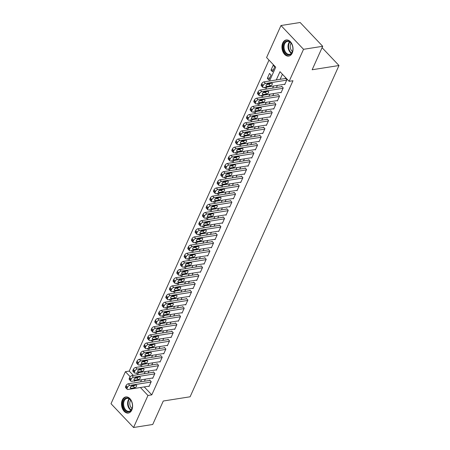 <?xml version="1.0" encoding="UTF-8"?>
<svg xmlns="http://www.w3.org/2000/svg" width="450" height="450" viewBox="0 0 450 450"><rect width="100%" height="100%" fill="white"/><g stroke="black" fill="none" stroke-linecap="round" stroke-linejoin="round"><path stroke-width="0.67" d="M292.241 53.038A8.156 5.468 81 0 1 288.759 56.081A8.156 5.468 81 0 1 283.005 51.941A8.156 5.468 81 0 1 282.735 43.009A8.156 5.468 81 0 1 286.217 39.966A8.156 5.468 81 0 1 291.971 44.106A8.156 5.468 81 0 1 292.241 53.038M131.811 410.012A8.156 5.468 81 0 1 128.329 413.055A8.156 5.468 81 0 1 122.574 408.915A8.156 5.468 81 0 1 122.304 399.983A8.156 5.468 81 0 1 125.786 396.939A8.156 5.468 81 0 1 131.541 401.085A8.156 5.468 81 0 1 131.811 410.012M269.516 81.017L275.726 67.191L266.586 57.549L280.98 25.521L300.144 22.5L322.695 46.288L312.154 69.75L338.985 65.514L190.108 396.787L163.277 401.017L152.73 424.479L133.566 427.5L111.015 403.712L125.404 371.683L130.185 376.729M268.999 60.098L129.24 371.081L125.404 371.683M284.389 84.308L284.704 84.639L286.903 79.746L285.379 78.137L285.193 78.542M280.721 92.469L281.036 92.796L283.236 87.902L281.711 86.293L281.526 86.704M277.054 100.626L277.369 100.957L279.568 96.064L278.044 94.455L277.858 94.86M273.386 108.788L273.701 109.119L275.901 104.22L274.376 102.611L274.191 103.022M269.719 116.944L270.034 117.276L272.233 112.382L270.709 110.773L270.529 111.184M266.051 125.106L266.366 125.438L268.566 120.538L267.041 118.935L266.861 119.34M262.384 133.267L262.699 133.594L264.898 128.7L263.374 127.091L263.194 127.502M258.722 141.424L259.031 141.756L261.231 136.856L259.706 135.253L259.526 135.658M255.054 149.586L255.364 149.912L257.563 145.018L256.044 143.409L255.859 143.82M251.387 157.742L251.696 158.074L253.896 153.18L252.377 151.571L252.191 151.976M247.719 165.904L248.029 166.23L250.234 161.336L248.709 159.727L248.524 160.138M244.052 174.06L244.367 174.392L246.566 169.498L245.042 167.889L244.856 168.294M240.384 182.222L240.699 182.554L242.899 177.654L241.374 176.046L241.189 176.456M236.717 190.384L237.032 190.71L239.231 185.816L237.707 184.208L237.521 184.618M233.049 198.54L233.364 198.872L235.564 193.972L234.039 192.369L233.854 192.774M229.382 206.702L229.697 207.028L231.896 202.134L230.372 200.526L230.192 200.936M225.714 214.858L226.029 215.19L228.229 210.296L226.704 208.688L226.524 209.093M222.053 223.02L222.362 223.346L224.561 218.453L223.037 216.844L222.857 217.254M218.385 231.176L218.694 231.508L220.894 226.614L219.369 225.006L219.189 225.411M214.718 239.338L215.027 239.67L217.226 234.771L215.708 233.162L215.522 233.572M211.05 247.494L211.359 247.826L213.559 242.933L212.04 241.324L211.854 241.734M207.382 255.656L207.692 255.988L209.897 251.089L208.373 249.486L208.187 249.891M203.715 263.818L204.03 264.144L206.229 259.251L204.705 257.642L204.519 258.053M200.047 271.974L200.362 272.306L202.562 267.407L201.037 265.804L200.852 266.209M196.38 280.136L196.695 280.463L198.894 275.569L197.37 273.96L197.184 274.371M192.713 288.293L193.028 288.624L195.227 283.731L193.703 282.122L193.517 282.527M189.045 296.454L189.36 296.781L191.559 291.887L190.035 290.278L189.855 290.689M185.377 304.611L185.692 304.942L187.892 300.049L186.368 298.44L186.188 298.845M181.716 312.772L182.025 313.104L184.224 308.205L182.7 306.596L182.52 307.007M178.048 320.934L178.357 321.261L180.557 316.367L179.032 314.758L178.852 315.169M174.381 329.091L174.69 329.423L176.889 324.523L175.371 322.92L175.185 323.325M170.713 337.252L171.023 337.579L173.227 332.685L171.703 331.076L171.518 331.487M167.046 345.409L167.355 345.741L169.56 340.841L168.036 339.238L167.85 339.643M163.378 353.571L163.693 353.897L165.893 349.003L164.368 347.394L164.183 347.805M159.711 361.727L160.026 362.059L162.225 357.165L160.701 355.556L160.515 355.961M156.043 369.889L156.358 370.221L158.558 365.321L157.033 363.713L156.847 364.123M152.376 378.045L152.691 378.377L154.89 373.483L153.366 371.874L153.18 372.285M269.736 77.951L267.322 78.334L269.522 73.434L271.046 75.043L268.841 79.937L267.322 78.334M129.24 371.081L133.346 375.412M135.484 377.668L135.906 378.113M136.204 373.016L136.834 373.68L137.199 372.859M139.871 364.854L140.501 365.518L140.867 364.702M143.539 356.698L144.169 357.362L144.534 356.541M147.206 348.536L147.831 349.2L148.202 348.379M150.874 340.38L151.498 341.038L151.869 340.223M154.541 332.218L155.166 332.882L155.537 332.061M158.209 324.062L158.833 324.72L159.204 323.904M161.876 315.9L162.501 316.564L162.866 315.743M165.544 307.744L166.168 308.402L166.534 307.586M169.206 299.582L169.836 300.246L170.201 299.424M172.873 291.42L173.503 292.084L173.869 291.268M176.541 283.264L177.171 283.922L177.536 283.106M180.208 275.102L180.838 275.766L181.204 274.944M183.876 266.946L184.506 267.604L184.871 266.788M187.543 258.784L188.167 259.447L188.539 258.626M191.211 250.627L191.835 251.286L192.206 250.47M194.878 242.466L195.502 243.129L195.874 242.308M198.546 234.304L199.17 234.968L199.541 234.152M202.213 226.148L202.838 226.811L203.203 225.99M205.881 217.986L206.505 218.649L206.871 217.828M209.542 209.829L210.172 210.487L210.538 209.672M213.21 201.667L213.84 202.331L214.206 201.51M216.877 193.511L217.507 194.169L217.873 193.354M220.545 185.349L221.175 186.013L221.541 185.192M224.213 177.193L224.843 177.851L225.208 177.036M227.88 169.031L228.504 169.695L228.876 168.874M231.547 160.869L232.172 161.533L232.543 160.718M235.215 152.713L235.839 153.371L236.211 152.556M238.882 144.551L239.507 145.215L239.878 144.394M242.55 136.395L243.174 137.053L243.54 136.237M246.218 128.233L246.842 128.897L247.208 128.076M249.879 120.077L250.509 120.735L250.875 119.919M253.547 111.915L254.177 112.579L254.542 111.758M257.214 103.753L257.844 104.417L258.21 103.601M260.882 95.597L261.512 96.261L261.877 95.439M264.549 87.435L265.179 88.099L265.545 87.278M272.509 71.781L274.708 66.881L273.189 65.278L270.984 70.172L272.509 71.781M144.248 386.91L151.791 394.869L292.973 80.73L289.136 81.337L279.996 71.691L276.283 79.948M282.409 74.239L280.119 79.346M277.391 85.41L276.452 87.502M273.724 93.572L272.784 95.664M270.056 101.734L269.117 103.821M266.389 109.89L265.449 111.983M262.721 118.052L261.782 120.139M259.054 126.208L258.114 128.301M255.386 134.37L254.447 136.463M251.719 142.526L250.779 144.619M248.057 150.688L247.112 152.781M244.389 158.844L243.45 160.937M240.722 167.006L239.782 169.099M237.054 175.168L236.115 177.255M233.387 183.324L232.447 185.417M229.719 191.486L228.78 193.573M226.052 199.643L225.112 201.735M222.384 207.804L221.445 209.897M218.717 215.961L217.778 218.053M215.049 224.123L214.11 226.215M211.382 232.284L210.442 234.371M207.72 240.441L206.775 242.533M204.053 248.602L203.113 250.689M200.385 256.759L199.446 258.851M196.718 264.921L195.778 267.013M193.05 273.077L192.111 275.169M189.382 281.239L188.443 283.331M185.715 289.395L184.776 291.488M182.047 297.557L181.108 299.649M178.38 305.719L177.441 307.806M174.713 313.875L173.773 315.968M171.045 322.037L170.106 324.124M167.383 330.193L166.438 332.286M163.716 338.355L162.776 340.447M160.048 346.511L159.109 348.604M156.381 354.673L155.441 356.766M152.713 362.835L151.774 364.922M149.046 370.991L148.106 373.084M145.378 379.153L144.439 381.24M148.708 386.207L149.023 386.539L151.222 381.639L149.698 380.036L149.518 380.441M338.985 65.514L322.076 47.678M322.695 46.288L303.531 49.309L289.136 81.337M280.98 25.521L303.531 49.309M151.791 394.869L147.96 395.477L133.566 427.5M140.411 387.517L147.96 395.477M273.555 86.017L272.616 88.11M269.887 94.174L268.948 96.266M266.226 102.336L265.281 104.428M262.558 110.498L261.619 112.584M258.891 118.654L257.951 120.746M255.223 126.816L254.284 128.903M251.556 134.972L250.616 137.064M247.888 143.134L246.949 145.226M244.221 151.29L243.281 153.382M240.553 159.452L239.614 161.544M236.886 167.608L235.946 169.701M233.218 175.77L232.279 177.862M229.551 183.932L228.611 186.019M225.889 192.088L224.944 194.181M222.221 200.25L221.282 202.337M218.554 208.406L217.614 210.499M214.886 216.568L213.947 218.661M211.219 224.724L210.279 226.817M207.551 232.886L206.612 234.979M203.884 241.048L202.944 243.135M200.216 249.204L199.277 251.297M196.549 257.366L195.609 259.453M192.881 265.523L191.942 267.615M189.214 273.684L188.274 275.777M185.552 281.841L184.607 283.933M181.884 290.002L180.945 292.095M178.217 298.159L177.278 300.251M174.549 306.321L173.61 308.413M170.882 314.483L169.942 316.569M167.214 322.639L166.275 324.731M163.547 330.801L162.607 332.887M159.879 338.957L158.94 341.049M156.212 347.119L155.273 349.211M152.544 355.275L151.605 357.368M148.877 363.437L147.938 365.529M145.215 371.599L144.27 373.686M141.547 379.755L140.608 381.848M134.162 380.919L134.55 381.33L134.775 380.824M136.001 378.101L136.282 377.477M137.503 374.754L138.442 372.662M139.669 369.939L139.944 369.321M141.171 366.593L142.11 364.506M143.336 361.783L143.612 361.159M144.838 358.436L145.778 356.344M147.004 353.621L147.279 352.997M148.506 350.274L149.445 348.188M150.666 345.465L150.947 344.841M152.173 342.118L153.112 340.026M154.333 337.303L154.614 336.679M155.841 333.956L156.78 331.864M158.001 329.141L158.282 328.522M159.508 325.8L160.447 323.707M161.668 320.985L161.949 320.361M163.17 317.638L164.115 315.546M165.336 312.823L165.617 312.204M166.838 309.482L167.777 307.389M169.003 304.667L169.284 304.043M170.505 301.32L171.444 299.228M172.671 296.505L172.952 295.886M174.172 293.158L175.112 291.071M176.338 288.349L176.619 287.724M177.84 285.002L178.779 282.909M180.006 280.187L180.281 279.562M181.507 276.84L182.447 274.753M183.673 272.025L183.949 271.406M185.175 268.684L186.114 266.591M187.341 263.869L187.616 263.244M188.843 260.522L189.782 258.429M191.002 255.707L191.284 255.088M192.51 252.366L193.449 250.273M194.67 247.551L194.951 246.926M196.178 244.204L197.117 242.111M198.338 239.389L198.619 238.77M199.845 236.042L200.784 233.955M202.005 231.232L202.286 230.608M203.507 227.886L204.452 225.793M205.672 223.071L205.954 222.446M207.174 219.724L208.114 217.637M209.34 214.914L209.621 214.29M210.842 211.567L211.781 209.475M213.007 206.752L213.289 206.128M214.509 203.406L215.449 201.313M216.675 198.591L216.956 197.972M218.177 195.249L219.116 193.157M220.343 190.434L220.618 189.81M221.844 187.088L222.784 184.995M224.01 182.273L224.286 181.654M225.512 178.931L226.451 176.839M227.678 174.116L227.953 173.492M229.179 170.769L230.119 168.677M231.339 165.954L231.621 165.336M232.847 162.607L233.786 160.521M235.007 157.798L235.288 157.174M236.514 154.451L237.454 152.359M238.674 149.636L238.956 149.012M240.182 146.289L241.121 144.203M242.342 141.474L242.623 140.856M243.844 138.133L244.789 136.041M246.009 133.318L246.291 132.694M247.511 129.971L248.451 127.879M249.677 125.156L249.958 124.538M251.179 121.815L252.118 119.722M253.344 117L253.626 116.376M254.846 113.653L255.786 111.561M257.012 108.838L257.293 108.219M258.514 105.497L259.453 103.404M260.679 100.682L260.955 100.058M262.181 97.335L263.121 95.242M264.347 92.52L264.623 91.896M265.849 89.173L266.788 87.086M268.014 84.364L268.29 83.739M273.403 69.789L270.984 70.172M149.209 386.128L127.969 389.475A2.093 1.114 136.5 0 1 127.187 389.284A2.093 1.114 136.5 0 1 127.17 388.086L127.536 387.27A2.093 1.114 136.5 0 1 129.803 385.397L151.037 382.05M150.013 380.363L128.278 383.788L129.803 385.397M131.057 388.311A1.671 0.889 -43.5 0 1 130.433 388.153A1.671 0.889 -43.5 0 1 130.674 386.764A1.671 0.889 -43.5 0 1 132.233 385.695L135.911 385.116A1.671 0.889 -43.5 0 1 136.541 385.273A1.671 0.889 -43.5 0 1 136.299 386.662A1.671 0.889 -43.5 0 1 134.741 387.726L131.057 388.311L130.309 387.517M134.539 385.335A1.671 0.889 -43.5 0 1 133.217 386.123L130.911 386.483M127.187 389.284L125.663 387.675A2.093 1.114 -43.5 0 1 125.646 386.483L126.011 385.667A2.093 1.114 -43.5 0 1 128.278 383.788M131.782 409.241A7.059 4.731 81 0 1 125.196 410.411A7.059 4.731 81 0 1 123.553 400.562A7.059 4.731 81 0 1 131.417 401.243A7.059 4.731 81 0 1 132.362 407.228A7.059 4.731 81 0 1 131.782 409.241M131.473 401.349A6.536 4.382 -99 0 0 127.035 398.385A6.536 4.382 -99 0 0 124.245 400.821A6.536 4.382 -99 0 0 124.459 407.981A6.536 4.382 -99 0 0 129.071 411.3A6.536 4.382 -99 0 0 131.861 408.859A6.536 4.382 -99 0 0 132.379 407.109M132.007 408.504A5.147 3.448 81 0 1 130.286 400.849A5.147 3.448 81 0 1 130.691 400.14M126.405 396.894A8.106 5.434 -99 0 0 122.946 399.921A8.106 5.434 -99 0 0 123.216 408.791A8.106 5.434 -99 0 0 128.931 412.909M288.011 54.866A7.059 4.731 81 0 1 283.298 46.924A7.059 4.731 81 0 1 288.186 40.989A7.059 4.731 81 0 1 291.848 44.269A7.059 4.731 81 0 1 292.793 50.254A7.059 4.731 81 0 1 288.011 54.866M291.904 44.376A6.536 4.382 -99 0 0 288.562 41.439A6.536 4.382 -99 0 0 287.466 41.411A6.536 4.382 -99 0 0 284.062 47.739A6.536 4.382 -99 0 0 288.405 54.292A6.536 4.382 -99 0 0 289.502 54.326A6.536 4.382 -99 0 0 292.809 50.136M292.438 51.531A5.147 3.448 81 0 1 291.122 43.166M286.836 39.921A8.106 5.434 -99 0 0 282.617 47.773A8.106 5.434 -99 0 0 288 55.896A8.106 5.434 -99 0 0 289.361 55.935M152.871 377.972L131.636 381.319A2.093 1.114 136.5 0 1 130.854 381.127A2.093 1.114 136.5 0 1 130.838 379.929L131.203 379.114A2.093 1.114 136.5 0 1 133.47 377.241L154.704 373.888M153.681 372.206L131.946 375.632L133.47 377.241M134.724 380.149A1.671 0.889 -43.5 0 1 134.1 379.997A1.671 0.889 -43.5 0 1 134.342 378.602A1.671 0.889 -43.5 0 1 135.9 377.539L139.579 376.959A1.671 0.889 -43.5 0 1 140.209 377.111A1.671 0.889 -43.5 0 1 139.967 378.501A1.671 0.889 -43.5 0 1 138.409 379.569L134.724 380.149L133.976 379.361M138.206 377.173A1.671 0.889 -43.5 0 1 136.884 377.961L134.572 378.326M130.854 381.127L129.33 379.519A2.093 1.114 -43.5 0 1 129.313 378.321L129.679 377.505A2.093 1.114 -43.5 0 1 131.946 375.632M156.538 369.81L135.304 373.157A2.093 1.114 136.5 0 1 134.516 372.966A2.093 1.114 136.5 0 1 134.505 371.767L134.871 370.952A2.093 1.114 136.5 0 1 137.138 369.079L158.372 365.732M157.348 364.044L135.613 367.47L137.138 369.079M138.392 371.987A1.671 0.889 -43.5 0 1 137.767 371.835A1.671 0.889 -43.5 0 1 138.009 370.446A1.671 0.889 -43.5 0 1 139.567 369.377L143.246 368.798A1.671 0.889 -43.5 0 1 143.876 368.949A1.671 0.889 -43.5 0 1 143.629 370.344A1.671 0.889 -43.5 0 1 142.076 371.407L138.392 371.987L137.644 371.199M141.874 369.017A1.671 0.889 -43.5 0 1 140.552 369.799L138.24 370.164M134.516 372.966L132.998 371.357A2.093 1.114 -43.5 0 1 132.981 370.159L133.346 369.343A2.093 1.114 -43.5 0 1 135.613 367.47M160.206 361.648L138.971 365.001A2.093 1.114 136.5 0 1 138.184 364.804A2.093 1.114 136.5 0 1 138.172 363.611L138.538 362.796A2.093 1.114 136.5 0 1 140.805 360.917L162.039 357.57M161.01 355.882L139.281 359.314L140.805 360.917M142.059 363.831A1.671 0.889 -43.5 0 1 141.435 363.673A1.671 0.889 -43.5 0 1 141.677 362.284A1.671 0.889 -43.5 0 1 143.235 361.221L146.914 360.636A1.671 0.889 -43.5 0 1 147.544 360.793A1.671 0.889 -43.5 0 1 147.296 362.183A1.671 0.889 -43.5 0 1 145.738 363.251L142.059 363.831L141.311 363.043M145.541 360.855A1.671 0.889 -43.5 0 1 144.219 361.642L141.907 362.008M138.184 364.804L136.659 363.201A2.093 1.114 -43.5 0 1 136.648 362.002L137.014 361.187A2.093 1.114 -43.5 0 1 139.281 359.314M163.873 353.492L142.639 356.839A2.093 1.114 136.5 0 1 141.851 356.647A2.093 1.114 136.5 0 1 141.84 355.449L142.206 354.634A2.093 1.114 136.5 0 1 144.472 352.761L165.707 349.414M164.678 347.726L142.948 351.152L144.472 352.761M145.727 355.669A1.671 0.889 -43.5 0 1 145.102 355.517A1.671 0.889 -43.5 0 1 145.344 354.127A1.671 0.889 -43.5 0 1 146.903 353.059L150.581 352.479A1.671 0.889 -43.5 0 1 151.211 352.631A1.671 0.889 -43.5 0 1 150.964 354.021A1.671 0.889 -43.5 0 1 149.406 355.089L145.727 355.669L144.979 354.881M149.209 352.693A1.671 0.889 -43.5 0 1 147.881 353.481L145.575 353.846M141.851 356.647L140.327 355.039A2.093 1.114 -43.5 0 1 140.316 353.841L140.681 353.025A2.093 1.114 -43.5 0 1 142.948 351.152M167.541 345.33L146.306 348.683A2.093 1.114 136.5 0 1 145.519 348.486A2.093 1.114 136.5 0 1 145.502 347.293L145.873 346.472A2.093 1.114 136.5 0 1 148.14 344.599L169.374 341.252M168.345 339.564L146.616 342.996L148.14 344.599M149.394 347.512A1.671 0.889 -43.5 0 1 148.764 347.355A1.671 0.889 -43.5 0 1 149.012 345.966A1.671 0.889 -43.5 0 1 150.57 344.902L154.249 344.317A1.671 0.889 -43.5 0 1 154.873 344.475A1.671 0.889 -43.5 0 1 154.631 345.864A1.671 0.889 -43.5 0 1 153.073 346.933L149.394 347.512L148.646 346.719M152.876 344.537A1.671 0.889 -43.5 0 1 151.549 345.324L149.243 345.684M145.519 348.486L143.994 346.882A2.093 1.114 -43.5 0 1 143.983 345.684L144.349 344.869A2.093 1.114 -43.5 0 1 146.616 342.996M171.208 337.174L149.974 340.521A2.093 1.114 136.5 0 1 149.186 340.329A2.093 1.114 136.5 0 1 149.169 339.131L149.541 338.316A2.093 1.114 136.5 0 1 151.808 336.442L173.042 333.09M172.013 331.408L150.283 334.834L151.808 336.442M153.062 339.351A1.671 0.889 -43.5 0 1 152.432 339.199A1.671 0.889 -43.5 0 1 152.679 337.809A1.671 0.889 -43.5 0 1 154.237 336.741L157.916 336.161A1.671 0.889 -43.5 0 1 158.541 336.313A1.671 0.889 -43.5 0 1 158.299 337.702A1.671 0.889 -43.5 0 1 156.741 338.771L153.062 339.351L152.314 338.563M156.544 336.375A1.671 0.889 -43.5 0 1 155.216 337.162L152.91 337.528M149.186 340.329L147.662 338.721A2.093 1.114 -43.5 0 1 147.645 337.522L148.016 336.707A2.093 1.114 -43.5 0 1 150.283 334.834M174.876 329.012L153.636 332.364A2.093 1.114 136.5 0 1 152.854 332.168A2.093 1.114 136.5 0 1 152.837 330.969L153.203 330.154A2.093 1.114 136.5 0 1 155.469 328.281L176.709 324.934M175.68 323.246L153.951 326.672L155.469 328.281M156.729 331.194A1.671 0.889 -43.5 0 1 156.099 331.037A1.671 0.889 -43.5 0 1 156.341 329.647A1.671 0.889 -43.5 0 1 157.899 328.579L161.584 327.999A1.671 0.889 -43.5 0 1 162.208 328.157A1.671 0.889 -43.5 0 1 161.966 329.546A1.671 0.889 -43.5 0 1 160.408 330.609L156.729 331.194L155.981 330.401M160.211 328.219A1.671 0.889 -43.5 0 1 158.884 329.006L156.578 329.366M152.854 332.168L151.329 330.559A2.093 1.114 -43.5 0 1 151.312 329.366L151.684 328.551A2.093 1.114 -43.5 0 1 153.951 326.672M178.543 320.856L157.303 324.202A2.093 1.114 136.5 0 1 156.521 324.011A2.093 1.114 136.5 0 1 156.504 322.813L156.87 321.998A2.093 1.114 136.5 0 1 159.137 320.124L180.377 316.772M179.347 315.09L157.612 318.516L159.137 320.124M160.397 323.032A1.671 0.889 -43.5 0 1 159.767 322.881A1.671 0.889 -43.5 0 1 160.009 321.486A1.671 0.889 -43.5 0 1 161.567 320.423L165.251 319.843A1.671 0.889 -43.5 0 1 165.876 319.995A1.671 0.889 -43.5 0 1 165.634 321.384A1.671 0.889 -43.5 0 1 164.076 322.453L160.397 323.032L159.649 322.245M163.879 320.057A1.671 0.889 -43.5 0 1 162.551 320.844L160.245 321.21M156.521 324.011L154.997 322.402A2.093 1.114 -43.5 0 1 154.98 321.204L155.346 320.389A2.093 1.114 -43.5 0 1 157.612 318.516M182.211 312.694L160.971 316.041A2.093 1.114 136.5 0 1 160.189 315.849A2.093 1.114 136.5 0 1 160.172 314.651L160.537 313.836A2.093 1.114 136.5 0 1 162.804 311.963L184.044 308.616M183.015 306.928L161.28 310.354L162.804 311.963M164.064 314.871A1.671 0.889 -43.5 0 1 163.434 314.719A1.671 0.889 -43.5 0 1 163.676 313.329A1.671 0.889 -43.5 0 1 165.234 312.261L168.913 311.681A1.671 0.889 -43.5 0 1 169.543 311.839A1.671 0.889 -43.5 0 1 169.301 313.228A1.671 0.889 -43.5 0 1 167.743 314.291L164.064 314.871L163.316 314.083M167.546 311.901A1.671 0.889 -43.5 0 1 166.219 312.688L163.912 313.048M160.189 315.849L158.664 314.241A2.093 1.114 -43.5 0 1 158.648 313.048L159.013 312.227A2.093 1.114 -43.5 0 1 161.28 310.354M185.878 304.532L164.638 307.884A2.093 1.114 136.5 0 1 163.856 307.693A2.093 1.114 136.5 0 1 163.839 306.495L164.205 305.679A2.093 1.114 136.5 0 1 166.472 303.806L187.712 300.454M186.683 298.772L164.947 302.197L166.472 303.806M167.732 306.714A1.671 0.889 -43.5 0 1 167.102 306.557A1.671 0.889 -43.5 0 1 167.344 305.168A1.671 0.889 -43.5 0 1 168.902 304.104L172.581 303.525A1.671 0.889 -43.5 0 1 173.211 303.677A1.671 0.889 -43.5 0 1 172.969 305.066A1.671 0.889 -43.5 0 1 171.411 306.135L167.732 306.714L166.984 305.927M171.208 303.739A1.671 0.889 -43.5 0 1 169.886 304.526L167.58 304.892M163.856 307.693L162.332 306.084A2.093 1.114 -43.5 0 1 162.315 304.886L162.681 304.071A2.093 1.114 -43.5 0 1 164.947 302.197M189.54 296.376L168.306 299.723A2.093 1.114 136.5 0 1 167.524 299.531A2.093 1.114 136.5 0 1 167.507 298.333L167.873 297.517A2.093 1.114 136.5 0 1 170.139 295.644L191.374 292.298M190.35 290.61L168.615 294.036L170.139 295.644M171.394 298.553A1.671 0.889 -43.5 0 1 170.769 298.401A1.671 0.889 -43.5 0 1 171.011 297.011A1.671 0.889 -43.5 0 1 172.569 295.942L176.248 295.363A1.671 0.889 -43.5 0 1 176.878 295.515A1.671 0.889 -43.5 0 1 176.636 296.91A1.671 0.889 -43.5 0 1 175.078 297.973L171.394 298.553L170.646 297.765M174.876 295.577A1.671 0.889 -43.5 0 1 173.554 296.364L171.248 296.73M167.524 299.531L165.999 297.923A2.093 1.114 -43.5 0 1 165.982 296.724L166.348 295.909A2.093 1.114 -43.5 0 1 168.615 294.036M193.208 288.214L171.973 291.566A2.093 1.114 136.5 0 1 171.191 291.369A2.093 1.114 136.5 0 1 171.174 290.177L171.54 289.361A2.093 1.114 136.5 0 1 173.807 287.483L195.041 284.136M194.018 282.448L172.282 285.879L173.807 287.483M175.061 290.396A1.671 0.889 -43.5 0 1 174.437 290.239A1.671 0.889 -43.5 0 1 174.679 288.849A1.671 0.889 -43.5 0 1 176.237 287.786L179.916 287.201A1.671 0.889 -43.5 0 1 180.546 287.359A1.671 0.889 -43.5 0 1 180.304 288.748A1.671 0.889 -43.5 0 1 178.746 289.817L175.061 290.396L174.313 289.603M178.543 287.421A1.671 0.889 -43.5 0 1 177.221 288.208L174.909 288.574M171.191 291.369L169.667 289.766A2.093 1.114 -43.5 0 1 169.65 288.568L170.016 287.752A2.093 1.114 -43.5 0 1 172.282 285.879M196.875 280.058L175.641 283.404A2.093 1.114 136.5 0 1 174.853 283.213A2.093 1.114 136.5 0 1 174.842 282.015L175.208 281.199A2.093 1.114 136.5 0 1 177.474 279.326L198.709 275.979M197.685 274.292L175.95 277.718L177.474 279.326M178.729 282.234A1.671 0.889 -43.5 0 1 178.104 282.082A1.671 0.889 -43.5 0 1 178.346 280.693A1.671 0.889 -43.5 0 1 179.904 279.624L183.583 279.045A1.671 0.889 -43.5 0 1 184.213 279.197A1.671 0.889 -43.5 0 1 183.966 280.586A1.671 0.889 -43.5 0 1 182.407 281.655L178.729 282.234L177.981 281.447M182.211 279.259A1.671 0.889 -43.5 0 1 180.889 280.046L178.577 280.412M174.853 283.213L173.334 281.604A2.093 1.114 -43.5 0 1 173.317 280.406L173.683 279.591A2.093 1.114 -43.5 0 1 175.95 277.718M200.542 271.896L179.308 275.248A2.093 1.114 136.5 0 1 178.521 275.051A2.093 1.114 136.5 0 1 178.509 273.853L178.875 273.037A2.093 1.114 136.5 0 1 181.142 271.164L202.376 267.817M201.347 266.13L179.618 269.561L181.142 271.164M182.396 274.078A1.671 0.889 -43.5 0 1 181.772 273.921A1.671 0.889 -43.5 0 1 182.014 272.531A1.671 0.889 -43.5 0 1 183.572 271.463L187.251 270.883A1.671 0.889 -43.5 0 1 187.881 271.041A1.671 0.889 -43.5 0 1 187.633 272.43A1.671 0.889 -43.5 0 1 186.075 273.493L182.396 274.078L181.648 273.285M185.878 271.102A1.671 0.889 -43.5 0 1 184.556 271.89L182.244 272.25M178.521 275.051L176.996 273.448A2.093 1.114 -43.5 0 1 176.985 272.25L177.351 271.434A2.093 1.114 -43.5 0 1 179.618 269.561M204.21 263.739L182.976 267.086A2.093 1.114 136.5 0 1 182.188 266.895A2.093 1.114 136.5 0 1 182.177 265.697L182.542 264.881A2.093 1.114 136.5 0 1 184.809 263.008L206.044 259.656M205.014 257.974L183.285 261.399L184.809 263.008M186.064 265.916A1.671 0.889 -43.5 0 1 185.439 265.764A1.671 0.889 -43.5 0 1 185.681 264.375A1.671 0.889 -43.5 0 1 187.239 263.306L190.918 262.727A1.671 0.889 -43.5 0 1 191.548 262.879A1.671 0.889 -43.5 0 1 191.301 264.268A1.671 0.889 -43.5 0 1 189.743 265.337L186.064 265.916L185.316 265.129M189.546 262.941A1.671 0.889 -43.5 0 1 188.218 263.728L185.912 264.094M182.188 266.895L180.664 265.286A2.093 1.114 -43.5 0 1 180.653 264.088L181.018 263.273A2.093 1.114 -43.5 0 1 183.285 261.399M207.877 255.578L186.643 258.924A2.093 1.114 136.5 0 1 185.856 258.733A2.093 1.114 136.5 0 1 185.839 257.535L186.21 256.719A2.093 1.114 136.5 0 1 188.477 254.846L209.711 251.499M208.682 249.812L186.953 253.237L188.477 254.846M189.731 257.76A1.671 0.889 -43.5 0 1 189.101 257.602A1.671 0.889 -43.5 0 1 189.349 256.213A1.671 0.889 -43.5 0 1 190.907 255.144L194.586 254.565A1.671 0.889 -43.5 0 1 195.21 254.722A1.671 0.889 -43.5 0 1 194.968 256.112A1.671 0.889 -43.5 0 1 193.41 257.175L189.731 257.76L188.983 256.967M193.213 254.784A1.671 0.889 -43.5 0 1 191.886 255.572L189.579 255.932M185.856 258.733L184.331 257.124A2.093 1.114 -43.5 0 1 184.32 255.932L184.686 255.116A2.093 1.114 -43.5 0 1 186.953 253.237M211.545 247.421L190.311 250.768A2.093 1.114 136.5 0 1 189.523 250.577A2.093 1.114 136.5 0 1 189.506 249.379L189.877 248.563A2.093 1.114 136.5 0 1 192.144 246.69L213.379 243.338M212.349 241.656L190.62 245.081L192.144 246.69M193.399 249.598A1.671 0.889 -43.5 0 1 192.769 249.446A1.671 0.889 -43.5 0 1 193.016 248.051A1.671 0.889 -43.5 0 1 194.574 246.988L198.253 246.409A1.671 0.889 -43.5 0 1 198.877 246.561A1.671 0.889 -43.5 0 1 198.636 247.95A1.671 0.889 -43.5 0 1 197.078 249.019L193.399 249.598L192.651 248.811M196.881 246.623A1.671 0.889 -43.5 0 1 195.553 247.41L193.247 247.776M189.523 250.577L187.999 248.968A2.093 1.114 -43.5 0 1 187.982 247.77L188.353 246.954A2.093 1.114 -43.5 0 1 190.62 245.081M215.213 239.259L193.972 242.606A2.093 1.114 136.5 0 1 193.191 242.415A2.093 1.114 136.5 0 1 193.174 241.217L193.539 240.401A2.093 1.114 136.5 0 1 195.806 238.528L217.046 235.181M216.017 233.494L194.287 236.919L195.806 238.528M197.066 241.436A1.671 0.889 -43.5 0 1 196.436 241.284A1.671 0.889 -43.5 0 1 196.678 239.895A1.671 0.889 -43.5 0 1 198.236 238.826L201.921 238.247A1.671 0.889 -43.5 0 1 202.545 238.399A1.671 0.889 -43.5 0 1 202.303 239.794A1.671 0.889 -43.5 0 1 200.745 240.857L197.066 241.436L196.318 240.649M200.548 238.466A1.671 0.889 -43.5 0 1 199.221 239.248L196.914 239.614M193.191 242.415L191.666 240.806A2.093 1.114 -43.5 0 1 191.649 239.608L192.021 238.792A2.093 1.114 -43.5 0 1 194.287 236.919M218.88 231.097L197.64 234.45A2.093 1.114 136.5 0 1 196.858 234.253A2.093 1.114 136.5 0 1 196.841 233.061L197.207 232.245A2.093 1.114 136.5 0 1 199.474 230.366L220.714 227.019M219.684 225.332L197.949 228.763L199.474 230.366M200.734 233.28A1.671 0.889 -43.5 0 1 200.104 233.123A1.671 0.889 -43.5 0 1 200.346 231.733A1.671 0.889 -43.5 0 1 201.904 230.67L205.588 230.085A1.671 0.889 -43.5 0 1 206.213 230.243A1.671 0.889 -43.5 0 1 205.971 231.632A1.671 0.889 -43.5 0 1 204.412 232.701L200.734 233.28L199.986 232.493M204.216 230.304A1.671 0.889 -43.5 0 1 202.888 231.092L200.582 231.458M196.858 234.253L195.334 232.65A2.093 1.114 -43.5 0 1 195.317 231.452L195.683 230.636A2.093 1.114 -43.5 0 1 197.949 228.763M222.547 222.941L201.308 226.288A2.093 1.114 136.5 0 1 200.526 226.097A2.093 1.114 136.5 0 1 200.509 224.899L200.874 224.083A2.093 1.114 136.5 0 1 203.141 222.21L224.381 218.863M223.352 217.176L201.617 220.601L203.141 222.21M204.401 225.118A1.671 0.889 -43.5 0 1 203.771 224.966A1.671 0.889 -43.5 0 1 204.013 223.577A1.671 0.889 -43.5 0 1 205.571 222.508L209.25 221.929A1.671 0.889 -43.5 0 1 209.88 222.081A1.671 0.889 -43.5 0 1 209.638 223.47A1.671 0.889 -43.5 0 1 208.08 224.539L204.401 225.118L203.653 224.331M207.883 222.143A1.671 0.889 -43.5 0 1 206.556 222.93L204.249 223.296M200.526 226.097L199.001 224.488A2.093 1.114 -43.5 0 1 198.984 223.29L199.35 222.474A2.093 1.114 -43.5 0 1 201.617 220.601M226.215 214.779L204.975 218.132A2.093 1.114 136.5 0 1 204.193 217.935A2.093 1.114 136.5 0 1 204.176 216.743L204.542 215.921A2.093 1.114 136.5 0 1 206.809 214.048L228.049 210.701M227.019 209.014L205.284 212.445L206.809 214.048M208.069 216.962A1.671 0.889 -43.5 0 1 207.439 216.804A1.671 0.889 -43.5 0 1 207.681 215.415A1.671 0.889 -43.5 0 1 209.239 214.352L212.917 213.767A1.671 0.889 -43.5 0 1 213.547 213.924A1.671 0.889 -43.5 0 1 213.306 215.314A1.671 0.889 -43.5 0 1 211.748 216.382L208.069 216.962L207.321 216.169M211.545 213.986A1.671 0.889 -43.5 0 1 210.223 214.774L207.917 215.134M204.193 217.935L202.669 216.332A2.093 1.114 -43.5 0 1 202.652 215.134L203.018 214.318A2.093 1.114 -43.5 0 1 205.284 212.445M229.877 206.623L208.643 209.97A2.093 1.114 136.5 0 1 207.861 209.779A2.093 1.114 136.5 0 1 207.844 208.581L208.209 207.765A2.093 1.114 136.5 0 1 210.476 205.892L231.711 202.539M230.687 200.857L208.952 204.283L210.476 205.892M211.731 208.8A1.671 0.889 -43.5 0 1 211.106 208.648A1.671 0.889 -43.5 0 1 211.348 207.259A1.671 0.889 -43.5 0 1 212.906 206.19L216.585 205.611A1.671 0.889 -43.5 0 1 217.215 205.763A1.671 0.889 -43.5 0 1 216.973 207.152A1.671 0.889 -43.5 0 1 215.415 208.221L211.731 208.8L210.982 208.013M215.213 205.824A1.671 0.889 -43.5 0 1 213.891 206.612L211.579 206.977M207.861 209.779L206.336 208.17A2.093 1.114 -43.5 0 1 206.319 206.972L206.685 206.156A2.093 1.114 -43.5 0 1 208.952 204.283M233.544 198.461L212.31 201.814A2.093 1.114 136.5 0 1 211.528 201.617A2.093 1.114 136.5 0 1 211.511 200.419L211.877 199.603A2.093 1.114 136.5 0 1 214.144 197.73L235.378 194.383M234.354 192.696L212.619 196.121L214.144 197.73M215.398 200.644A1.671 0.889 -43.5 0 1 214.774 200.486A1.671 0.889 -43.5 0 1 215.016 199.097A1.671 0.889 -43.5 0 1 216.574 198.028L220.252 197.449A1.671 0.889 -43.5 0 1 220.882 197.606A1.671 0.889 -43.5 0 1 220.641 198.996A1.671 0.889 -43.5 0 1 219.083 200.059L215.398 200.644L214.65 199.851M218.88 197.668A1.671 0.889 -43.5 0 1 217.558 198.456L215.246 198.816M211.528 201.617L210.004 200.008A2.093 1.114 -43.5 0 1 209.987 198.816L210.352 198A2.093 1.114 -43.5 0 1 212.619 196.121M237.212 190.305L215.977 193.652A2.093 1.114 136.5 0 1 215.19 193.461A2.093 1.114 136.5 0 1 215.179 192.263L215.544 191.447A2.093 1.114 136.5 0 1 217.811 189.574L239.046 186.221M238.022 184.539L216.287 187.965L217.811 189.574M219.066 192.482A1.671 0.889 -43.5 0 1 218.441 192.33A1.671 0.889 -43.5 0 1 218.683 190.935A1.671 0.889 -43.5 0 1 220.241 189.872L223.92 189.292A1.671 0.889 -43.5 0 1 224.55 189.444A1.671 0.889 -43.5 0 1 224.303 190.834A1.671 0.889 -43.5 0 1 222.744 191.903L219.066 192.482L218.317 191.694M222.547 189.506A1.671 0.889 -43.5 0 1 221.226 190.294L218.914 190.659M215.19 193.461L213.671 191.852A2.093 1.114 -43.5 0 1 213.654 190.654L214.02 189.838A2.093 1.114 -43.5 0 1 216.287 187.965M240.879 182.143L219.645 185.49A2.093 1.114 136.5 0 1 218.857 185.299A2.093 1.114 136.5 0 1 218.846 184.101L219.212 183.285A2.093 1.114 136.5 0 1 221.479 181.412L242.713 178.065M241.684 176.377L219.954 179.803L221.479 181.412M222.733 184.32A1.671 0.889 -43.5 0 1 222.109 184.168A1.671 0.889 -43.5 0 1 222.351 182.779A1.671 0.889 -43.5 0 1 223.909 181.71L227.588 181.131A1.671 0.889 -43.5 0 1 228.218 181.288A1.671 0.889 -43.5 0 1 227.97 182.678A1.671 0.889 -43.5 0 1 226.412 183.741L222.733 184.32L221.985 183.532M226.215 181.35A1.671 0.889 -43.5 0 1 224.888 182.138L222.581 182.498M218.857 185.299L217.333 183.69A2.093 1.114 -43.5 0 1 217.322 182.498L217.688 181.676A2.093 1.114 -43.5 0 1 219.954 179.803M244.547 173.981L223.312 177.334A2.093 1.114 136.5 0 1 222.525 177.143A2.093 1.114 136.5 0 1 222.514 175.944L222.879 175.129A2.093 1.114 136.5 0 1 225.146 173.256L246.381 169.903M245.351 168.221L223.622 171.647L225.146 173.256M226.401 176.164A1.671 0.889 -43.5 0 1 225.776 176.006A1.671 0.889 -43.5 0 1 226.018 174.617A1.671 0.889 -43.5 0 1 227.576 173.554L231.255 172.974A1.671 0.889 -43.5 0 1 231.879 173.126A1.671 0.889 -43.5 0 1 231.638 174.516A1.671 0.889 -43.5 0 1 230.079 175.584L226.401 176.164L225.653 175.376M229.882 173.188A1.671 0.889 -43.5 0 1 228.555 173.976L226.249 174.341M222.525 177.143L221.001 175.534A2.093 1.114 -43.5 0 1 220.989 174.336L221.355 173.52A2.093 1.114 -43.5 0 1 223.622 171.647M248.214 165.825L226.98 169.172A2.093 1.114 136.5 0 1 226.192 168.981A2.093 1.114 136.5 0 1 226.176 167.782L226.547 166.967A2.093 1.114 136.5 0 1 228.814 165.094L250.048 161.747M249.019 160.059L227.289 163.485L228.814 165.094M230.068 168.002A1.671 0.889 -43.5 0 1 229.438 167.85A1.671 0.889 -43.5 0 1 229.686 166.461A1.671 0.889 -43.5 0 1 231.244 165.392L234.922 164.812A1.671 0.889 -43.5 0 1 235.547 164.964A1.671 0.889 -43.5 0 1 235.305 166.359A1.671 0.889 -43.5 0 1 233.747 167.422L230.068 168.002L229.32 167.214M233.55 165.026A1.671 0.889 -43.5 0 1 232.222 165.814L229.916 166.179M226.192 168.981L224.668 167.372A2.093 1.114 -43.5 0 1 224.657 166.174L225.023 165.358A2.093 1.114 -43.5 0 1 227.289 163.485M251.882 157.663L230.648 161.016A2.093 1.114 136.5 0 1 229.86 160.819A2.093 1.114 136.5 0 1 229.843 159.626L230.214 158.811A2.093 1.114 136.5 0 1 232.481 156.932L253.716 153.585M252.686 151.898L230.957 155.329L232.481 156.932M233.736 159.846A1.671 0.889 -43.5 0 1 233.106 159.688A1.671 0.889 -43.5 0 1 233.353 158.299A1.671 0.889 -43.5 0 1 234.911 157.236L238.59 156.651A1.671 0.889 -43.5 0 1 239.214 156.808A1.671 0.889 -43.5 0 1 238.972 158.197A1.671 0.889 -43.5 0 1 237.414 159.266L233.736 159.846L232.987 159.053M237.218 156.87A1.671 0.889 -43.5 0 1 235.89 157.657L233.584 158.023M229.86 160.819L228.336 159.216A2.093 1.114 -43.5 0 1 228.319 158.018L228.69 157.202A2.093 1.114 -43.5 0 1 230.957 155.329M255.549 149.507L234.309 152.854A2.093 1.114 136.5 0 1 233.528 152.662A2.093 1.114 136.5 0 1 233.511 151.464L233.876 150.649A2.093 1.114 136.5 0 1 236.143 148.776L257.383 145.429M256.354 143.741L234.624 147.167L236.143 148.776M237.403 151.684A1.671 0.889 -43.5 0 1 236.773 151.532A1.671 0.889 -43.5 0 1 237.015 150.143A1.671 0.889 -43.5 0 1 238.573 149.074L242.257 148.494A1.671 0.889 -43.5 0 1 242.882 148.646A1.671 0.889 -43.5 0 1 242.64 150.036A1.671 0.889 -43.5 0 1 241.082 151.104L237.403 151.684L236.655 150.896M240.885 148.708A1.671 0.889 -43.5 0 1 239.558 149.496L237.251 149.861M233.528 152.662L232.003 151.054A2.093 1.114 -43.5 0 1 231.986 149.856L232.357 149.04A2.093 1.114 -43.5 0 1 234.624 147.167M259.217 141.345L237.977 144.697A2.093 1.114 136.5 0 1 237.195 144.501A2.093 1.114 136.5 0 1 237.178 143.303L237.544 142.487A2.093 1.114 136.5 0 1 239.811 140.614L261.051 137.267M260.021 135.579L238.286 139.011L239.811 140.614M241.071 143.528A1.671 0.889 -43.5 0 1 240.441 143.37A1.671 0.889 -43.5 0 1 240.683 141.981A1.671 0.889 -43.5 0 1 242.241 140.912L245.925 140.332A1.671 0.889 -43.5 0 1 246.549 140.49A1.671 0.889 -43.5 0 1 246.308 141.879A1.671 0.889 -43.5 0 1 244.749 142.942L241.071 143.528L240.322 142.734M244.553 140.552A1.671 0.889 -43.5 0 1 243.225 141.339L240.919 141.699M237.195 144.501L235.671 142.898A2.093 1.114 -43.5 0 1 235.654 141.699L236.019 140.884A2.093 1.114 -43.5 0 1 238.286 139.011M262.884 133.189L241.644 136.536A2.093 1.114 136.5 0 1 240.862 136.344A2.093 1.114 136.5 0 1 240.846 135.146L241.211 134.331A2.093 1.114 136.5 0 1 243.478 132.457L264.718 129.105M263.689 127.423L241.954 130.849L243.478 132.457M244.738 135.366A1.671 0.889 -43.5 0 1 244.108 135.214A1.671 0.889 -43.5 0 1 244.35 133.824A1.671 0.889 -43.5 0 1 245.908 132.756L249.587 132.176A1.671 0.889 -43.5 0 1 250.217 132.328A1.671 0.889 -43.5 0 1 249.975 133.718A1.671 0.889 -43.5 0 1 248.417 134.786L244.738 135.366L243.99 134.578M248.22 132.39A1.671 0.889 -43.5 0 1 246.893 133.178L244.586 133.543M240.862 136.344L239.338 134.736A2.093 1.114 -43.5 0 1 239.321 133.537L239.687 132.722A2.093 1.114 -43.5 0 1 241.954 130.849M266.552 125.027L245.312 128.374A2.093 1.114 136.5 0 1 244.53 128.183A2.093 1.114 136.5 0 1 244.513 126.984L244.879 126.169A2.093 1.114 136.5 0 1 247.146 124.296L268.386 120.949M267.356 119.261L245.621 122.687L247.146 124.296M248.406 127.209A1.671 0.889 -43.5 0 1 247.776 127.052A1.671 0.889 -43.5 0 1 248.018 125.663A1.671 0.889 -43.5 0 1 249.576 124.594L253.254 124.014A1.671 0.889 -43.5 0 1 253.884 124.172A1.671 0.889 -43.5 0 1 253.643 125.561A1.671 0.889 -43.5 0 1 252.084 126.624L248.406 127.209L247.657 126.416M251.882 124.234A1.671 0.889 -43.5 0 1 250.56 125.021L248.254 125.381M244.53 128.183L243.006 126.574A2.093 1.114 -43.5 0 1 242.989 125.381L243.354 124.566A2.093 1.114 -43.5 0 1 245.621 122.687M270.214 116.871L248.979 120.218A2.093 1.114 136.5 0 1 248.197 120.026A2.093 1.114 136.5 0 1 248.181 118.828L248.546 118.013A2.093 1.114 136.5 0 1 250.813 116.139L272.048 112.787M271.024 111.105L249.289 114.531L250.813 116.139M252.067 119.047A1.671 0.889 -43.5 0 1 251.443 118.896A1.671 0.889 -43.5 0 1 251.685 117.501A1.671 0.889 -43.5 0 1 253.243 116.438L256.922 115.858A1.671 0.889 -43.5 0 1 257.552 116.01A1.671 0.889 -43.5 0 1 257.31 117.399A1.671 0.889 -43.5 0 1 255.752 118.468L252.067 119.047L251.319 118.26M255.549 116.072A1.671 0.889 -43.5 0 1 254.227 116.859L251.916 117.225M248.197 120.026L246.673 118.418A2.093 1.114 -43.5 0 1 246.656 117.219L247.022 116.404A2.093 1.114 -43.5 0 1 249.289 114.531M273.881 108.709L252.647 112.056A2.093 1.114 136.5 0 1 251.865 111.864A2.093 1.114 136.5 0 1 251.848 110.666L252.214 109.851A2.093 1.114 136.5 0 1 254.481 107.978L275.715 104.631M274.691 102.943L252.956 106.369L254.481 107.978M255.735 110.886A1.671 0.889 -43.5 0 1 255.111 110.734A1.671 0.889 -43.5 0 1 255.352 109.344A1.671 0.889 -43.5 0 1 256.911 108.276L260.589 107.696A1.671 0.889 -43.5 0 1 261.219 107.848A1.671 0.889 -43.5 0 1 260.977 109.243A1.671 0.889 -43.5 0 1 259.419 110.306L255.735 110.886L254.987 110.098M259.217 107.916A1.671 0.889 -43.5 0 1 257.895 108.698L255.583 109.063M251.865 111.864L250.341 110.256A2.093 1.114 -43.5 0 1 250.324 109.058L250.689 108.242A2.093 1.114 -43.5 0 1 252.956 106.369M277.549 100.547L256.314 103.899A2.093 1.114 136.5 0 1 255.527 103.703A2.093 1.114 136.5 0 1 255.516 102.51L255.881 101.694A2.093 1.114 136.5 0 1 258.148 99.816L279.382 96.469M278.359 94.781L256.624 98.212L258.148 99.816M259.403 102.729A1.671 0.889 -43.5 0 1 258.778 102.572A1.671 0.889 -43.5 0 1 259.02 101.183A1.671 0.889 -43.5 0 1 260.578 100.119L264.257 99.54A1.671 0.889 -43.5 0 1 264.887 99.692A1.671 0.889 -43.5 0 1 264.639 101.081A1.671 0.889 -43.5 0 1 263.081 102.15L259.403 102.729L258.654 101.942M262.884 99.754A1.671 0.889 -43.5 0 1 261.562 100.541L259.251 100.907M255.527 103.703L254.008 102.099A2.093 1.114 -43.5 0 1 253.991 100.901L254.357 100.086A2.093 1.114 -43.5 0 1 256.624 98.212M281.216 92.391L259.982 95.737A2.093 1.114 136.5 0 1 259.194 95.546A2.093 1.114 136.5 0 1 259.183 94.348L259.549 93.532A2.093 1.114 136.5 0 1 261.816 91.659L283.05 88.312M282.021 86.625L260.291 90.051L261.816 91.659M263.07 94.567A1.671 0.889 -43.5 0 1 262.446 94.416A1.671 0.889 -43.5 0 1 262.688 93.026A1.671 0.889 -43.5 0 1 264.246 91.957L267.924 91.378A1.671 0.889 -43.5 0 1 268.554 91.53A1.671 0.889 -43.5 0 1 268.307 92.919A1.671 0.889 -43.5 0 1 266.749 93.988L263.07 94.567L262.322 93.78M266.552 91.592A1.671 0.889 -43.5 0 1 265.224 92.379L262.918 92.745M259.194 95.546L257.67 93.938A2.093 1.114 -43.5 0 1 257.659 92.739L258.024 91.924A2.093 1.114 -43.5 0 1 260.291 90.051M284.884 84.229L263.649 87.581A2.093 1.114 136.5 0 1 262.862 87.384A2.093 1.114 136.5 0 1 262.851 86.192L263.216 85.371A2.093 1.114 136.5 0 1 265.483 83.498L286.718 80.151M285.688 78.463L263.959 81.894L265.483 83.498M266.738 86.411A1.671 0.889 -43.5 0 1 266.113 86.254A1.671 0.889 -43.5 0 1 266.355 84.864A1.671 0.889 -43.5 0 1 267.913 83.801L271.592 83.216A1.671 0.889 -43.5 0 1 272.216 83.374A1.671 0.889 -43.5 0 1 271.974 84.763A1.671 0.889 -43.5 0 1 270.416 85.832L266.738 86.411L265.989 85.618M270.219 83.436A1.671 0.889 -43.5 0 1 268.892 84.223L266.586 84.589M262.862 87.384L261.338 85.781A2.093 1.114 -43.5 0 1 261.326 84.583L261.692 83.767A2.093 1.114 -43.5 0 1 263.959 81.894M125.646 386.483L127.17 388.086M126.011 385.667L127.536 387.27M134.741 387.726L133.217 386.123M130.956 410.254A6.536 4.382 81 0 1 128.239 400.191A6.536 4.382 81 0 1 129.144 398.796M129.521 399.026A6.322 4.236 -99 0 0 128.739 400.264A6.322 4.236 -99 0 0 131.237 409.922M291.386 53.28A6.536 4.382 81 0 1 288.152 47.919A6.536 4.382 81 0 1 289.575 41.822M289.952 42.053A6.322 4.236 -99 0 0 288.669 47.835A6.322 4.236 -99 0 0 291.668 52.948M129.313 378.321L130.838 379.929M129.679 377.505L131.203 379.114M138.409 379.569L136.884 377.961M132.981 370.159L134.505 371.767M133.346 369.343L134.871 370.952M142.076 371.407L140.552 369.799M136.648 362.002L138.172 363.611M137.014 361.187L138.538 362.796M145.738 363.251L144.219 361.642M140.316 353.841L141.84 355.449M140.681 353.025L142.206 354.634M149.406 355.089L147.881 353.481M143.983 345.684L145.502 347.293M144.349 344.869L145.873 346.472M153.073 346.933L151.549 345.324M147.645 337.522L149.169 339.131M148.016 336.707L149.541 338.316M156.741 338.771L155.216 337.162M151.312 329.366L152.837 330.969M151.684 328.551L153.203 330.154M160.408 330.609L158.884 329.006M154.98 321.204L156.504 322.813M155.346 320.389L156.87 321.998M164.076 322.453L162.551 320.844M158.648 313.048L160.172 314.651M159.013 312.227L160.537 313.836M167.743 314.291L166.219 312.688M162.315 304.886L163.839 306.495M162.681 304.071L164.205 305.679M171.411 306.135L169.886 304.526M165.982 296.724L167.507 298.333M166.348 295.909L167.873 297.517M175.078 297.973L173.554 296.364M169.65 288.568L171.174 290.177M170.016 287.752L171.54 289.361M178.746 289.817L177.221 288.208M173.317 280.406L174.842 282.015M173.683 279.591L175.208 281.199M182.407 281.655L180.889 280.046M176.985 272.25L178.509 273.853M177.351 271.434L178.875 273.037M186.075 273.493L184.556 271.89M180.653 264.088L182.177 265.697M181.018 263.273L182.542 264.881M189.743 265.337L188.218 263.728M184.32 255.932L185.839 257.535M184.686 255.116L186.21 256.719M193.41 257.175L191.886 255.572M187.982 247.77L189.506 249.379M188.353 246.954L189.877 248.563M197.078 249.019L195.553 247.41M191.649 239.608L193.174 241.217M192.021 238.792L193.539 240.401M200.745 240.857L199.221 239.248M195.317 231.452L196.841 233.061M195.683 230.636L197.207 232.245M204.412 232.701L202.888 231.092M198.984 223.29L200.509 224.899M199.35 222.474L200.874 224.083M208.08 224.539L206.556 222.93M202.652 215.134L204.176 216.743M203.018 214.318L204.542 215.921M211.748 216.382L210.223 214.774M206.319 206.972L207.844 208.581M206.685 206.156L208.209 207.765M215.415 208.221L213.891 206.612M209.987 198.816L211.511 200.419M210.352 198L211.877 199.603M219.083 200.059L217.558 198.456M213.654 190.654L215.179 192.263M214.02 189.838L215.544 191.447M222.744 191.903L221.226 190.294M217.322 182.498L218.846 184.101M217.688 181.676L219.212 183.285M226.412 183.741L224.888 182.138M220.989 174.336L222.514 175.944M221.355 173.52L222.879 175.129M230.079 175.584L228.555 173.976M224.657 166.174L226.176 167.782M225.023 165.358L226.547 166.967M233.747 167.422L232.222 165.814M228.319 158.018L229.843 159.626M228.69 157.202L230.214 158.811M237.414 159.266L235.89 157.657M231.986 149.856L233.511 151.464M232.357 149.04L233.876 150.649M241.082 151.104L239.558 149.496M235.654 141.699L237.178 143.303M236.019 140.884L237.544 142.487M244.749 142.942L243.225 141.339M239.321 133.537L240.846 135.146M239.687 132.722L241.211 134.331M248.417 134.786L246.893 133.178M242.989 125.381L244.513 126.984M243.354 124.566L244.879 126.169M252.084 126.624L250.56 125.021M246.656 117.219L248.181 118.828M247.022 116.404L248.546 118.013M255.752 118.468L254.227 116.859M250.324 109.058L251.848 110.666M250.689 108.242L252.214 109.851M259.419 110.306L257.895 108.698M253.991 100.901L255.516 102.51M254.357 100.086L255.881 101.694M263.081 102.15L261.562 100.541M257.659 92.739L259.183 94.348M258.024 91.924L259.549 93.532M266.749 93.988L265.224 92.379M261.326 84.583L262.851 86.192M261.692 83.767L263.216 85.371M270.416 85.832L268.892 84.223"/></g></svg>
